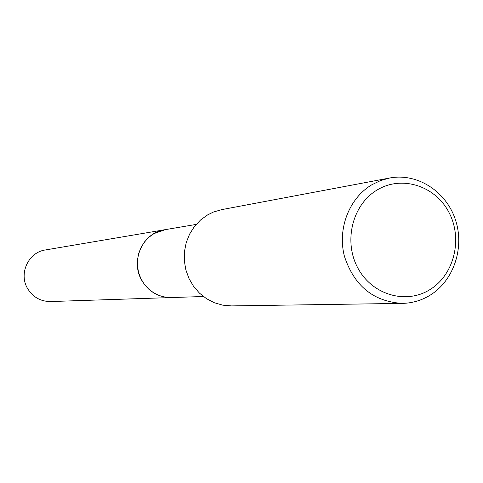 <?xml version="1.0" encoding="UTF-8"?>
<svg xmlns="http://www.w3.org/2000/svg" width="483" height="483" viewBox="0 0 483 483"><rect width="100%" height="100%" fill="white"/><g stroke="black" fill="none" stroke-linecap="round" stroke-linejoin="round"><path stroke-width="0.72" d="M203.397 296.502L171.423 297.558L165.21 297.148L159.173 295.524L153.522 292.74L148.474 288.888L144.2 284.119L140.861 278.594L138.591 272.521L137.462 266.115L137.516 259.613L138.76 253.249L141.133 247.26L144.562 241.856L148.909 237.244L154.023 233.579L165.403 229.624M172.002 297.54L165.747 297.238L159.644 295.705L153.92 292.988L148.782 289.184L144.423 284.433L141.012 278.908L138.663 272.817L137.474 266.375L137.486 259.824L138.699 253.412L141.066 247.368L144.502 241.923L148.873 237.268L154.017 233.579L165.162 229.666M402.309 303.384L231.423 305.902L222.748 305.165L214.331 302.732L206.476 298.669L199.461 293.133L193.544 286.304L188.95 278.437L185.834 269.804L184.313 260.723L184.452 251.528L186.239 242.538L189.608 234.092L194.432 226.485L200.536 219.994L207.696 214.844L213.504 212.019L221.721 209.622L389.678 178.004C417.01 172.775 445.688 190.99 455.203 219.077C464.924 247.091 454.044 280.472 430.154 295.173C421.568 300.438 412.289 303.173 402.309 303.384C373.528 301.676 354.226 285.966 344.403 256.25C337.261 228.773 349.179 198.078 371.946 184.711L380.556 180.564L389.678 178.004M377.38 189.837C401.941 175.045 435.358 185.889 448.997 212.484C462.986 238.868 454.201 274.809 429.936 289.607C405.877 304.803 371.874 294.811 357.74 267.805C343.25 241.017 352.614 204.231 377.38 189.837M172.244 297.528L50.504 301.549C40.469 301.489 32.796 297.093 27.471 288.351C18.559 273.511 28.509 252.217 45.305 249.977L196.134 224.42M171.417 297.57C158.478 297.486 148.565 291.69 141.664 280.182C130.108 260.621 142.932 232.625 164.582 229.757"/></g></svg>
